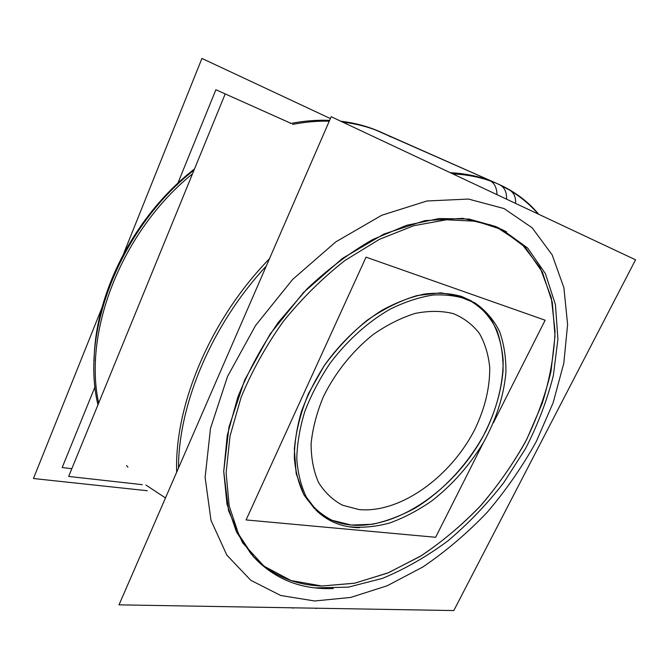<?xml version="1.0" encoding="UTF-8"?>
<svg xmlns="http://www.w3.org/2000/svg" width="669" height="669" viewBox="0 0 669 669"><rect width="100%" height="100%" fill="white"/><g stroke="black" fill="none" stroke-linecap="round" stroke-linejoin="round"><path stroke-width="1" d="M252.573 555.73C271.263 575.031 294.36 585.132 321.873 586.019L354.461 583.243L387.686 573.065L420.283 556.349C441.373 542.333 461.108 525.884 479.481 507.002C496.824 487.024 512.002 465.591 524.998 442.719C536.555 419.312 545.218 395.546 550.988 371.437L555.019 335.98L552.31 302.421L542.434 272.266L525.19 247.196L500.738 228.932M499.174 228.154L495.403 226.415L469.136 219.072L439.157 218.537L406.518 225.336L372.541 239.627C349.67 252.757 327.785 269.231 306.879 289.05L278.505 322.157C261.771 346.283 248.199 371.287 237.796 397.177L227.251 435.318L223.722 471.469L226.983 504.083L236.483 532.006L251.41 554.434M473.46 302.087C483.436 309.404 491.238 318.787 496.875 330.243C501.198 342.603 503.264 356.075 503.063 370.676C501.064 393.372 493.998 416.018 481.856 438.613C452.813 490.268 397.152 529.045 351.3 525.048C337.469 523.735 325.611 518.659 315.718 509.811M314.472 508.632L304.111 495.119C298.792 484.314 295.531 471.929 294.318 457.981C294.393 443.33 296.727 427.968 301.326 411.895C307.205 395.73 315.074 379.975 324.942 364.638C340.947 342.352 360.817 323.495 382.141 310.199C396.483 302.405 410.59 297.019 424.464 294.042C437.919 292.487 450.304 293.29 461.61 296.451L471.988 301.201M142.296 484.665L68.656 476.437L225.077 94.237M291.09 123.397L215.886 89.746L177.201 184.811M71.826 468.685L62.175 467.547L95.057 386.724M147.297 490.737L33.45 478.519L101.947 307.723M330.394 118.572L201.929 58.437L123.698 253.484M490.009 224.709L502.302 229.684L527.649 248.048L545.402 273.646L555.421 304.587L557.921 339.099L553.363 375.535C547.1 400.296 537.843 424.639 525.575 448.556L503.757 482.675C487.007 504.158 468.451 523.509 448.096 540.744C426.964 556.483 405.029 569.043 382.292 578.442L348.265 587.156L315.275 587.867M333.329 588.511C301.368 589.832 274.825 579.346 253.718 557.043L238.666 534.322L229.183 505.956L226.114 472.791L230.027 436.037L241.116 397.302C251.962 371.044 266.028 345.756 283.296 321.438C302.087 298.274 322.667 277.936 345.045 260.433L379.39 239.351L413.735 225.712L446.516 219.767L476.378 221.28L502.302 229.684L506.533 231.884M453.808 610.563L119.015 604.843L331.197 116.715L635.55 259.806L453.808 610.563M490.812 181.132C494.826 183.816 496.875 188.323 496.967 194.654M292.244 607.803L296.3 607.87M315.827 608.439L317.231 608.23M510.046 190.381C514.06 193.007 515.908 197.347 515.607 203.409M97.958 404.829C80.18 332.075 120.194 227.686 194.027 170.11M290.538 123.506C303.994 120.897 317.022 119.843 329.616 120.361M340.789 121.231C354.921 122.912 367.992 126.424 380.009 131.76L498.765 184.301L509.485 190.046M178.498 468.007C178.456 404.385 211.73 324.724 266.287 266.053M452.762 173.873C469.713 174.718 485.05 178.197 498.765 184.301C514.729 191.518 528.058 201.511 538.754 214.297M373.536 129.1L498.765 184.301L373.536 129.1M483.353 442.702L435.636 537.282L246.083 519.938L366.043 257.155L545.143 320.208L493.396 422.8M459.068 296.559L474.957 302.923C485.435 310.173 493.622 319.648 499.526 331.339C504.041 343.991 506.157 357.848 505.889 372.892C503.682 396.299 496.155 419.605 483.294 442.794C469.421 465.524 452.294 484.866 431.915 500.813C418.15 510.38 404.051 517.789 389.617 523.033C375.225 526.888 361.411 528.092 348.173 526.645M359.512 527.707C342.662 527.423 328.462 521.862 316.93 511.024L306.377 497.151C301.017 486.003 297.814 473.226 296.785 458.809C297.111 443.664 299.804 427.826 304.88 411.293C311.277 394.693 319.74 378.612 330.243 363.05C347.228 340.529 368.034 321.856 390.044 309.212C404.778 301.936 419.137 297.212 433.119 295.037C446.583 294.352 458.809 296.091 469.797 300.264M165.486 497.937L145.967 485.075M98.669 403.106C82.973 331.59 121.574 231.181 192.488 173.856C121.574 231.181 82.973 331.59 98.669 403.106M292.554 124.409C305.164 121.959 317.399 120.88 329.265 121.181C317.399 120.88 305.164 121.959 292.554 124.409M498.188 184.075C484.005 177.419 468.032 173.631 450.287 172.702C467.179 173.572 482.474 177.059 496.155 183.147L382.016 132.646C369.957 127.294 356.836 123.782 342.662 122.109C358.183 123.949 372.424 127.971 385.369 134.185M321.873 586.019L290.973 580.516L263.904 566.116L242.504 542.693L228.581 510.74L223.722 471.478L228.99 426.964L244.678 380.051L270.084 334.082L303.517 292.504L342.453 258.41L383.922 234.041L424.907 220.636L462.764 218.345L495.403 226.415L521.46 243.491L540.167 267.868L551.315 297.738L555.061 331.364C554.099 355.072 549.793 379.147 542.141 403.591L526.687 439.483C513.809 462.781 498.664 484.64 481.254 505.062C462.772 524.362 442.878 541.196 421.554 555.554L388.564 572.697L354.904 583.159L321.873 586.019M314.656 600.988L350.681 597.434L387.217 585.76L422.892 566.969C445.897 551.34 467.355 533.101 487.258 512.245C506.023 490.21 522.372 466.636 536.312 441.507L553.121 402.771L563.791 363.317L567.605 324.473L563.9 287.754L552.184 254.897L532.173 227.82L504.025 208.552L468.459 199.061L426.939 200.984L381.723 215.276L335.805 241.869L292.612 279.458L255.566 325.494L227.552 376.438L210.492 428.352L205.115 477.39L211.003 520.398L226.841 555.119L250.783 580.282L280.729 595.494L314.656 600.988L280.729 595.494L250.783 580.282L226.841 555.119L211.003 520.398L205.115 477.39L210.492 428.352L227.552 376.438L255.566 325.494L292.612 279.458L335.805 241.869L381.723 215.276L426.939 200.984L468.459 199.061L504.025 208.552L532.173 227.82L552.184 254.897L563.9 287.754L567.605 324.473L563.791 363.317L553.121 402.771L536.312 441.507C522.372 466.636 506.023 490.21 487.258 512.245C467.355 533.101 445.897 551.34 422.892 566.969L387.217 585.76L350.681 597.434L314.656 600.988M307.807 608.071L301.66 607.962M506.567 199.161C506.809 192.128 504.543 187.345 499.76 184.811C504.543 187.345 506.809 192.128 506.567 199.161C506.809 192.128 504.543 187.345 499.76 184.811M176.675 472.205C174.35 405.59 210.116 319.598 269.465 258.744C210.116 319.598 174.35 405.59 176.675 472.205M499.701 184.786L502.16 185.873L499.701 184.786M358.793 509.519L342.486 505.195C332.702 499.977 324.708 492.376 318.511 482.408C313.577 471.185 311.11 458.282 311.102 443.681C312.624 428.419 316.73 412.74 323.411 396.642C335.136 372.742 352.622 350.924 373.093 334.592C387.1 324.833 401.183 317.767 415.332 313.385C429.13 310.667 441.799 310.751 453.323 313.619C463.918 317.984 472.615 324.599 479.414 333.455C485 343.356 488.437 354.629 489.708 367.273C489.967 387.217 485.134 407.672 475.199 428.628C451.257 476.637 399.995 513.834 358.793 509.519C399.995 513.834 451.257 476.637 475.199 428.628C485.134 407.672 489.967 387.217 489.708 367.273C488.437 354.629 485 343.356 479.414 333.455C472.615 324.599 463.918 317.984 453.323 313.619C441.799 310.751 429.13 310.667 415.332 313.385C401.183 317.767 387.1 324.833 373.093 334.592C352.622 350.924 335.136 372.742 323.411 396.642C316.73 412.74 312.624 428.419 311.102 443.681C311.11 458.282 313.577 471.185 318.511 482.408C324.708 492.376 332.702 499.977 342.486 505.195L358.793 509.519M351.3 525.048L372.315 524.27C386.908 521.176 401.459 515.623 415.951 507.629C444.492 489.859 469.638 462.187 485.97 430.903C497.335 407.17 503.381 382.66 503.138 359.889C501.817 345.145 497.995 331.933 491.656 320.242C483.896 309.722 473.886 301.794 461.61 296.451L440.737 292.83L417.18 295.539C400.505 300.515 383.881 308.727 367.289 320.167C351.208 333.271 336.783 348.541 324.039 365.976L308.518 393.506C300.699 412.547 295.974 431.053 294.335 449.016L296.183 473.593L303.609 494.224C311.068 505.739 320.576 514.436 332.142 520.315L351.3 525.048M94.095 360.884C94.806 293.047 134.77 215.259 194.503 168.939C134.77 215.251 94.806 293.047 94.095 360.884M293.683 608.062L290.856 607.778M127.946 467.221L126.558 465.532M388.53 135.74L390.796 136.928M497.485 183.749C513.575 191.225 527.164 201.327 538.244 214.055"/></g></svg>
